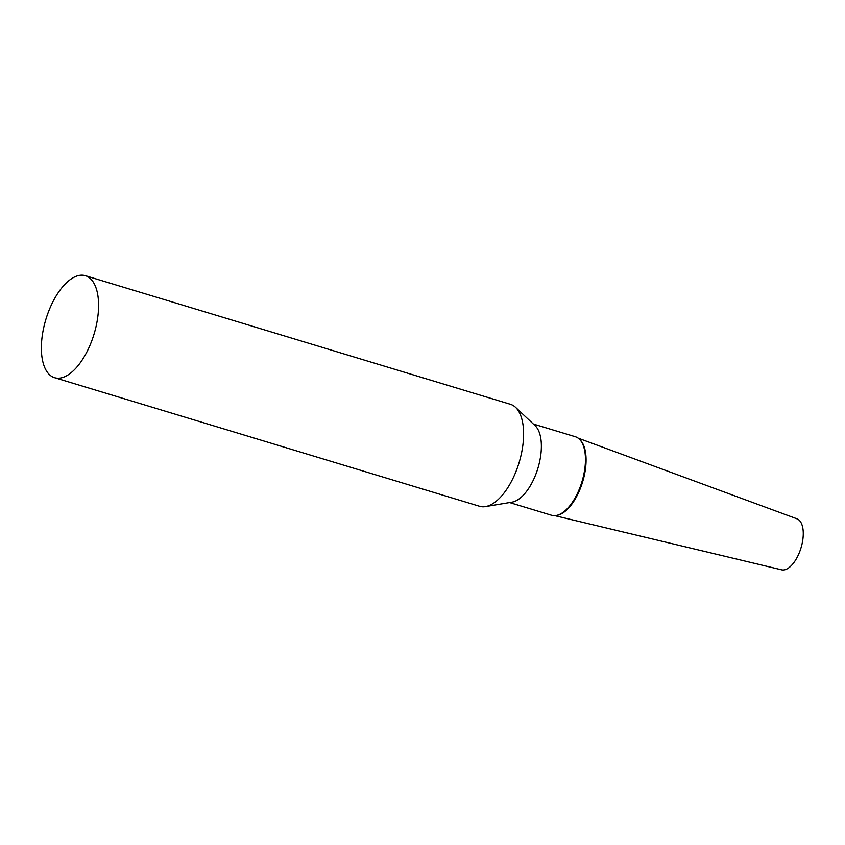 <?xml version="1.0" encoding="UTF-8"?>
<svg xmlns="http://www.w3.org/2000/svg" width="845" height="845" viewBox="0 0 845 845"><rect width="100%" height="100%" fill="white"/><g stroke="black" fill="none" stroke-linecap="round" stroke-linejoin="round"><path stroke-width="1.27" d="M578.17 438.154L797.015 518.841A26.639 12.59 106.8 0 1 801.958 544.36A26.639 12.59 106.8 0 1 781.583 569.815L554.721 515.651M579.564 439.368A40.602 19.192 106.8 0 1 584.085 476.443A40.602 19.192 106.8 0 1 556.559 515.418M54.555 377.683L479.569 506.282A53.277 25.192 -73.2 0 0 483.002 506.799A53.277 25.192 -73.2 0 0 485.463 506.599A53.277 25.192 -73.2 0 0 519.105 462.585A53.277 25.192 -73.2 0 0 515.503 407.29A53.277 25.192 -73.2 0 0 510.422 404.29L85.408 275.702A53.277 25.192 -73.2 0 0 81.965 275.185A53.277 25.192 -73.2 0 0 44.869 322.917A53.277 25.192 -73.2 0 0 54.555 377.683A53.277 25.192 -73.2 0 0 57.988 378.211A53.277 25.192 -73.2 0 0 95.084 330.479A53.277 25.192 -73.2 0 0 85.408 275.702M509.598 502.564L551.553 515.26A41.025 19.393 -73.2 0 0 554.204 515.661A41.025 19.393 -73.2 0 0 556.094 515.503A41.025 19.393 -73.2 0 0 581.994 481.608A41.025 19.393 -73.2 0 0 579.226 439.041A41.025 19.393 -73.2 0 0 575.318 436.728L533.364 424.032M556.094 515.503L557.013 515.355A40.602 19.192 -73.2 0 0 582.649 481.808A40.602 19.192 -73.2 0 0 579.913 439.675L579.226 439.041M485.463 506.599L511.996 502.162A41.025 19.393 -73.2 0 0 537.906 468.267A41.025 19.393 -73.2 0 0 535.138 425.7L515.503 407.29"/></g></svg>

